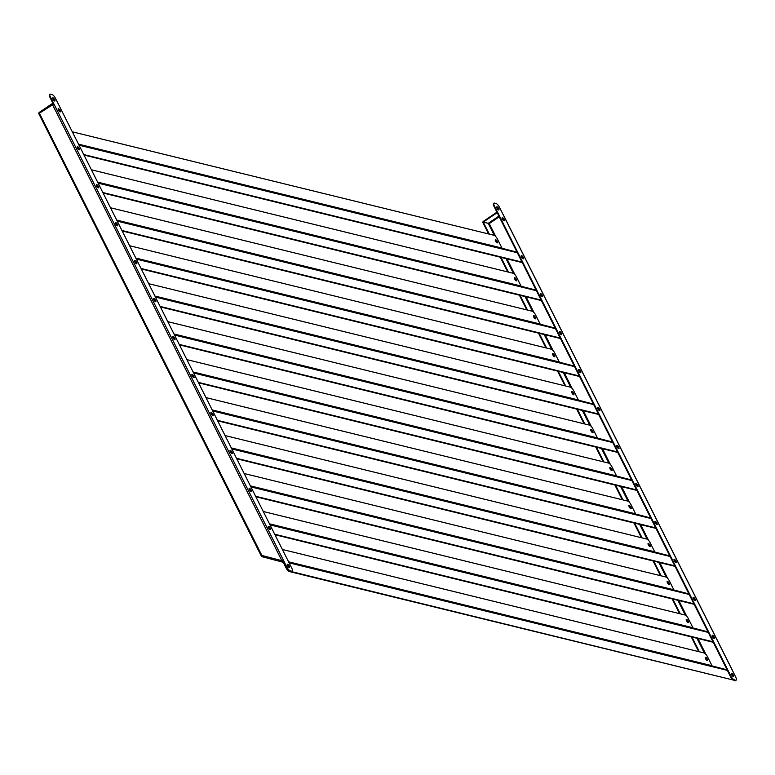<?xml version="1.0" encoding="UTF-8"?>
<svg xmlns="http://www.w3.org/2000/svg" width="775" height="775" viewBox="0 0 775 775"><rect width="100%" height="100%" fill="white"/><g stroke="black" fill="none" stroke-linecap="round" stroke-linejoin="round"><path stroke-width="1.16" d="M287.467 565.45A1.889 0.649 -124.1 0 1 288.397 566.767A1.889 0.649 -124.1 0 1 288.513 567M732.821 675.383A1.889 0.649 55.9 0 0 731.242 673.601A1.889 0.649 55.9 0 1 732.83 675.383A1.889 0.649 55.9 0 1 733.131 676.41A1.889 0.649 55.9 0 0 732.83 675.383M731.464 674.444A1.889 0.649 -124.1 0 1 732.346 675.703A1.889 0.649 -124.1 0 1 732.433 675.887M705.279 657.684A1.889 0.649 -124.1 0 1 706.529 658.895A1.889 0.649 -124.1 0 1 707.178 660.503M705.657 657.345A1.889 0.649 -124.1 0 1 707.178 658.866A1.889 0.649 -124.1 0 1 707.527 660.503A1.889 0.649 -124.1 0 1 707.265 660.533A1.889 0.649 -124.1 0 1 705.744 659.012A1.889 0.649 -124.1 0 1 705.405 657.374A1.889 0.649 -124.1 0 1 705.657 657.345M288.639 570.439A3.788 1.298 55.9 0 0 289.918 571.252L289.453 571.572A3.788 1.298 -124.1 0 1 286.091 567.949L282.991 561.778A0.61 0.533 -76.2 0 0 282.672 561.507L281.887 560.693A1.211 0.581 104.7 0 0 282.139 562.001A1.211 0.581 104.7 0 0 282.148 562.001L261.931 556.683L261.863 555.423L261.562 556.373L261.863 555.423L39.07 112.617L39.447 113.208L53.921 103.937L50.394 96.923L49.92 97.243L53.32 104.005M283.253 561.178A1.211 1.066 -76.2 0 0 282.827 560.926L282.177 560.751M712.254 665.948L727.105 669.852L712.322 665.977A0.61 0.533 103.8 0 1 712.002 665.706L707.401 656.561A3.788 1.298 55.9 0 0 704.049 652.938L282.362 549.465M289.453 571.572L735.233 680.518A3.788 1.298 55.9 0 0 735.746 680.469A3.788 1.298 55.9 0 0 735.882 680.334M735.465 680.547A3.788 1.298 -124.1 0 1 735.281 680.789A3.788 1.298 -124.1 0 1 734.758 680.837M289.918 571.252L735.233 680.518M58.115 109.043A1.889 0.649 -124.1 0 1 59.704 110.825A1.889 0.649 -124.1 0 1 60.014 111.862M60.179 110.505A1.889 0.649 -124.1 0 1 60.363 111.862A1.889 0.649 -124.1 0 1 58.425 110.079A1.889 0.649 -124.1 0 1 58.241 108.723A1.889 0.649 -124.1 0 1 60.179 110.505M77.209 147.008A1.889 0.649 -124.1 0 1 78.798 148.8A1.889 0.649 -124.1 0 1 79.118 149.827M79.273 148.48A1.889 0.649 -124.1 0 1 79.457 149.827A1.889 0.649 -124.1 0 1 77.519 148.044A1.889 0.649 -124.1 0 1 77.335 146.698A1.889 0.649 -124.1 0 1 79.273 148.48M96.303 184.983A1.889 0.649 -124.1 0 1 97.902 186.765A1.889 0.649 -124.1 0 1 98.212 187.802M98.367 186.446A1.889 0.649 -124.1 0 1 98.551 187.802A1.889 0.649 -124.1 0 1 96.613 186.01A1.889 0.649 -124.1 0 1 96.429 184.663A1.889 0.649 -124.1 0 1 98.367 186.446M115.398 222.948A1.889 0.649 -124.1 0 1 116.996 224.731A1.889 0.649 -124.1 0 1 117.306 225.767M117.461 224.411A1.889 0.649 -124.1 0 1 117.645 225.767A1.889 0.649 -124.1 0 1 115.707 223.985A1.889 0.649 -124.1 0 1 115.523 222.628A1.889 0.649 -124.1 0 1 117.461 224.411M134.492 260.913A1.889 0.649 -124.1 0 1 136.09 262.696A1.889 0.649 -124.1 0 1 136.4 263.733M136.565 262.376A1.889 0.649 -124.1 0 1 136.749 263.733A1.889 0.649 -124.1 0 1 134.811 261.95A1.889 0.649 -124.1 0 1 134.627 260.594A1.889 0.649 -124.1 0 1 136.565 262.376M153.595 298.879A1.889 0.649 -124.1 0 1 155.184 300.671A1.889 0.649 -124.1 0 1 155.494 301.698M155.659 300.351A1.889 0.649 -124.1 0 1 155.843 301.698A1.889 0.649 -124.1 0 1 153.905 299.915A1.889 0.649 -124.1 0 1 153.721 298.569A1.889 0.649 -124.1 0 1 155.659 300.351M172.689 336.854A1.889 0.649 -124.1 0 1 174.278 338.636A1.889 0.649 -124.1 0 1 174.588 339.673M174.753 338.317A1.889 0.649 -124.1 0 1 174.937 339.673A1.889 0.649 -124.1 0 1 172.999 337.881A1.889 0.649 -124.1 0 1 172.815 336.534A1.889 0.649 -124.1 0 1 174.753 338.317M191.783 374.819A1.889 0.649 -124.1 0 1 193.372 376.602A1.889 0.649 -124.1 0 1 193.692 377.638M193.847 376.282A1.889 0.649 -124.1 0 1 194.031 377.638A1.889 0.649 -124.1 0 1 192.093 375.856A1.889 0.649 -124.1 0 1 191.909 374.499A1.889 0.649 -124.1 0 1 193.847 376.282M210.877 412.784A1.889 0.649 -124.1 0 1 212.476 414.567A1.889 0.649 -124.1 0 1 212.786 415.603M212.941 414.247A1.889 0.649 -124.1 0 1 213.125 415.603A1.889 0.649 -124.1 0 1 211.188 413.821A1.889 0.649 -124.1 0 1 211.003 412.465A1.889 0.649 -124.1 0 1 212.941 414.247M229.972 450.75A1.889 0.649 -124.1 0 1 231.57 452.542A1.889 0.649 -124.1 0 1 231.88 453.569M232.045 452.222A1.889 0.649 -124.1 0 1 232.219 453.569A1.889 0.649 -124.1 0 1 230.291 451.786A1.889 0.649 -124.1 0 1 230.107 450.44A1.889 0.649 -124.1 0 1 232.045 452.222M249.075 488.725A1.889 0.649 -124.1 0 1 250.664 490.507A1.889 0.649 -124.1 0 1 250.974 491.544M251.139 490.188A1.889 0.649 -124.1 0 1 251.323 491.544A1.889 0.649 -124.1 0 1 249.385 489.752A1.889 0.649 -124.1 0 1 249.201 488.405A1.889 0.649 -124.1 0 1 251.139 490.188M268.169 526.69A1.889 0.649 -124.1 0 1 269.758 528.472A1.889 0.649 -124.1 0 1 270.068 529.509M270.233 528.153A1.889 0.649 -124.1 0 1 270.417 529.509A1.889 0.649 -124.1 0 1 268.479 527.727A1.889 0.649 -124.1 0 1 268.295 526.37A1.889 0.649 -124.1 0 1 270.233 528.153M52.971 99.229A1.889 0.649 55.9 0 0 54.909 101.012A1.889 0.649 55.9 0 0 54.725 99.665A1.889 0.649 55.9 0 0 52.787 97.873A1.889 0.649 55.9 0 0 52.971 99.229M52.661 98.192A1.889 0.649 -124.1 0 1 54.25 99.985A1.889 0.649 -124.1 0 1 54.56 101.012M287.573 565.692A1.889 0.649 55.9 0 0 289.511 567.474A1.889 0.649 55.9 0 0 289.327 566.118A1.889 0.649 55.9 0 0 287.389 564.336A1.889 0.649 55.9 0 0 287.573 565.692M287.263 564.655A1.889 0.649 -124.1 0 1 288.852 566.438A1.889 0.649 -124.1 0 1 289.172 567.474M38.837 113.518L39.447 113.208L38.837 113.518L261.398 556.033M283.233 562.272L261.94 556.683M282.923 560.509L286.45 567.533L286.924 567.213L283.398 560.189L282.168 560.761M53.921 103.937L283.398 560.189L281.887 560.693L261.863 555.423M286.924 567.213A3.788 1.298 55.9 0 0 290.286 570.826L291.758 571.194A3.788 1.298 55.9 0 0 292.272 571.136A3.788 1.298 55.9 0 0 291.904 568.433L55.374 98.144A3.788 1.298 55.9 0 0 52.012 94.521L50.54 94.163A3.788 1.298 55.9 0 0 50.026 94.211A3.788 1.298 55.9 0 0 50.394 96.923M290.286 570.826L291.758 571.194M291.981 571.223A3.788 1.298 -124.1 0 1 291.797 571.456A3.788 1.298 -124.1 0 1 291.284 571.514M289.811 571.146A3.788 1.298 -124.1 0 1 286.45 567.533M49.92 97.243A3.788 1.298 -124.1 0 1 49.552 94.531A3.788 1.298 -124.1 0 1 49.842 94.453M53.184 103.734L52.303 103.569L52.419 104.441L281.887 560.693M268.363 527.484A1.889 0.649 -124.1 0 1 269.303 528.792A1.889 0.649 -124.1 0 1 269.419 529.034M714.037 638.445A1.889 0.649 55.9 0 0 713.727 637.408A1.889 0.649 55.9 0 0 712.148 635.636A1.889 0.649 -124.1 0 1 713.736 637.418A1.889 0.649 -124.1 0 1 714.046 638.455M712.37 636.478A1.889 0.649 -124.1 0 1 713.252 637.728A1.889 0.649 -124.1 0 1 713.339 637.922M686.175 619.719A1.889 0.649 -124.1 0 1 687.435 620.93A1.889 0.649 -124.1 0 1 688.084 622.538M686.563 619.38A1.889 0.649 -124.1 0 1 688.084 620.891A1.889 0.649 -124.1 0 1 688.433 622.538A1.889 0.649 -124.1 0 1 688.171 622.567A1.889 0.649 -124.1 0 1 686.65 621.046A1.889 0.649 -124.1 0 1 686.311 619.399A1.889 0.649 -124.1 0 1 686.563 619.38M708.011 631.896L693.228 628.002A0.61 0.533 103.8 0 1 692.908 627.74L688.307 618.586A3.788 1.298 55.9 0 0 684.945 614.972L263.267 511.5M274.951 534.731L713.232 642.272M274.699 534.237L712.981 641.778M249.269 489.519A1.889 0.649 -124.1 0 1 250.209 490.827A1.889 0.649 -124.1 0 1 250.325 491.069M694.623 599.443A1.889 0.649 55.9 0 0 693.053 597.67A1.889 0.649 -124.1 0 1 694.642 599.453A1.889 0.649 -124.1 0 1 694.952 600.48A1.889 0.649 55.9 0 0 694.623 599.443M693.276 598.513A1.889 0.649 -124.1 0 1 694.158 599.763A1.889 0.649 -124.1 0 1 694.245 599.947M667.081 581.754A1.889 0.649 -124.1 0 1 668.341 582.955A1.889 0.649 -124.1 0 1 668.99 584.573M667.469 581.405A1.889 0.649 -124.1 0 1 668.99 582.926A1.889 0.649 -124.1 0 1 669.329 584.573A1.889 0.649 -124.1 0 1 669.077 584.602A1.889 0.649 -124.1 0 1 667.556 583.081A1.889 0.649 -124.1 0 1 667.207 581.434A1.889 0.649 -124.1 0 1 667.469 581.405M688.917 593.931L674.134 590.037A0.61 0.533 103.8 0 1 673.814 589.775L669.212 580.62A3.788 1.298 55.9 0 0 665.851 576.997L244.173 473.525M255.857 496.765L694.138 604.306M255.605 496.262L693.887 603.812M230.175 451.554A1.889 0.649 -124.1 0 1 231.115 452.862A1.889 0.649 -124.1 0 1 231.221 453.094M675.529 561.478A1.889 0.649 55.9 0 0 673.95 559.695A1.889 0.649 -124.1 0 1 675.548 561.478A1.889 0.649 -124.1 0 1 675.858 562.514A1.889 0.649 55.9 0 0 675.529 561.478M674.173 560.548A1.889 0.649 -124.1 0 1 675.054 561.798A1.889 0.649 -124.1 0 1 675.151 561.982M647.987 543.788A1.889 0.649 -124.1 0 1 649.237 544.99A1.889 0.649 -124.1 0 1 649.896 546.607M648.375 543.44A1.889 0.649 -124.1 0 1 649.896 544.961A1.889 0.649 -124.1 0 1 650.235 546.607A1.889 0.649 -124.1 0 1 649.983 546.627A1.889 0.649 -124.1 0 1 648.462 545.106A1.889 0.649 -124.1 0 1 648.113 543.469A1.889 0.649 -124.1 0 1 648.375 543.44M669.823 555.956L655.04 552.071A0.61 0.533 103.8 0 1 654.72 551.8L650.118 542.655A3.788 1.298 55.9 0 0 646.757 539.032L225.079 435.56M236.763 458.79L675.044 566.341M236.511 458.296L674.792 565.847M211.081 413.588A1.889 0.649 -124.1 0 1 212.021 414.896A1.889 0.649 -124.1 0 1 212.127 415.129M656.435 523.512A1.889 0.649 55.9 0 0 654.856 521.73A1.889 0.649 -124.1 0 1 656.454 523.512A1.889 0.649 -124.1 0 1 656.764 524.549A1.889 0.649 55.9 0 0 656.435 523.512M655.078 522.573A1.889 0.649 -124.1 0 1 655.96 523.832A1.889 0.649 -124.1 0 1 656.057 524.016M628.893 505.813A1.889 0.649 -124.1 0 1 630.143 507.024A1.889 0.649 -124.1 0 1 630.802 508.632M629.281 505.474A1.889 0.649 -124.1 0 1 630.802 506.995A1.889 0.649 -124.1 0 1 631.141 508.632A1.889 0.649 -124.1 0 1 630.879 508.662A1.889 0.649 -124.1 0 1 629.358 507.141A1.889 0.649 -124.1 0 1 629.019 505.503A1.889 0.649 -124.1 0 1 629.281 505.474M650.729 517.991L635.936 514.106A0.61 0.533 103.8 0 1 635.616 513.835L631.015 504.69A3.788 1.298 55.9 0 0 627.663 501.067L205.976 397.594M217.668 420.825L655.941 528.376M217.417 420.331L655.698 527.872M191.987 375.613A1.889 0.649 -124.1 0 1 192.927 376.921A1.889 0.649 -124.1 0 1 193.033 377.163M637.651 486.574A1.889 0.649 55.9 0 0 637.341 485.537A1.889 0.649 55.9 0 0 635.762 483.765A1.889 0.649 -124.1 0 1 637.36 485.547A1.889 0.649 -124.1 0 1 637.67 486.584M635.984 484.608A1.889 0.649 -124.1 0 1 636.866 485.857A1.889 0.649 -124.1 0 1 636.953 486.051M609.799 467.848A1.889 0.649 -124.1 0 1 611.049 469.059A1.889 0.649 -124.1 0 1 611.698 470.667M610.187 467.509A1.889 0.649 -124.1 0 1 611.708 469.02A1.889 0.649 -124.1 0 1 612.047 470.667A1.889 0.649 -124.1 0 1 611.785 470.696A1.889 0.649 -124.1 0 1 610.264 469.175A1.889 0.649 -124.1 0 1 609.925 467.528A1.889 0.649 -124.1 0 1 610.187 467.509M631.625 480.025L616.842 476.131A0.61 0.533 103.8 0 1 616.522 475.869L611.921 466.715A3.788 1.298 55.9 0 0 608.569 463.101L186.882 359.629M198.574 382.86L636.847 490.401M198.322 382.366L636.604 489.907M172.893 337.648A1.889 0.649 -124.1 0 1 173.823 338.956A1.889 0.649 -124.1 0 1 173.939 339.198M618.557 448.609A1.889 0.649 55.9 0 0 618.247 447.572A1.889 0.649 55.9 0 0 616.667 445.799M616.89 446.642A1.889 0.649 -124.1 0 1 617.772 447.892A1.889 0.649 -124.1 0 1 617.859 448.076M590.705 429.883A1.889 0.649 -124.1 0 1 591.955 431.084A1.889 0.649 -124.1 0 1 592.604 432.702M591.083 429.534A1.889 0.649 -124.1 0 1 592.604 431.055A1.889 0.649 -124.1 0 1 592.952 432.702A1.889 0.649 -124.1 0 1 592.691 432.731A1.889 0.649 -124.1 0 1 591.17 431.21A1.889 0.649 -124.1 0 1 590.831 429.563A1.889 0.649 -124.1 0 1 591.083 429.534M612.531 442.06L597.748 438.166A0.61 0.533 103.8 0 1 597.428 437.904L592.827 428.749A3.788 1.298 55.9 0 0 589.465 425.126L167.787 321.654M179.471 344.894L617.752 452.435M179.228 344.4L617.501 451.941M153.789 299.683A1.889 0.649 -124.1 0 1 154.729 300.991A1.889 0.649 -124.1 0 1 154.845 301.223M599.143 409.607A1.889 0.649 55.9 0 0 597.573 407.824A1.889 0.649 -124.1 0 1 599.162 409.607A1.889 0.649 -124.1 0 1 599.472 410.643A1.889 0.649 55.9 0 0 599.143 409.607M597.796 408.677A1.889 0.649 -124.1 0 1 598.678 409.927A1.889 0.649 -124.1 0 1 598.765 410.111M571.601 391.918A1.889 0.649 -124.1 0 1 572.861 393.119A1.889 0.649 -124.1 0 1 573.51 394.737M571.989 391.569A1.889 0.649 -124.1 0 1 573.51 393.09A1.889 0.649 -124.1 0 1 573.858 394.737A1.889 0.649 -124.1 0 1 573.597 394.756A1.889 0.649 -124.1 0 1 572.076 393.235A1.889 0.649 -124.1 0 1 571.737 391.598A1.889 0.649 -124.1 0 1 571.989 391.569M593.437 404.085L578.654 400.2A0.61 0.533 103.8 0 1 578.334 399.929L573.732 390.784A3.788 1.298 55.9 0 0 570.371 387.161L148.693 283.689M160.377 306.919L598.658 414.47M160.125 306.425L598.407 413.976M496.358 242.265A1.889 0.649 55.9 0 0 496.31 242.178A1.889 0.649 55.9 0 0 495.496 240.996M515.452 280.23A1.889 0.649 55.9 0 0 515.414 280.153A1.889 0.649 55.9 0 0 514.59 278.961M534.547 318.205A1.889 0.649 55.9 0 0 534.508 318.118A1.889 0.649 55.9 0 0 533.684 316.927M553.641 356.171A1.889 0.649 55.9 0 0 553.602 356.083A1.889 0.649 55.9 0 0 552.778 354.892M572.735 394.136A1.889 0.649 55.9 0 0 572.696 394.049A1.889 0.649 55.9 0 0 571.873 392.867M591.838 432.101A1.889 0.649 55.9 0 0 591.79 432.024A1.889 0.649 55.9 0 0 590.967 430.832M610.933 470.076A1.889 0.649 55.9 0 0 610.894 469.989A1.889 0.649 55.9 0 0 610.07 468.798M630.027 508.042A1.889 0.649 55.9 0 0 629.988 507.954A1.889 0.649 55.9 0 0 629.164 506.763M649.121 546.007A1.889 0.649 55.9 0 0 649.082 545.92A1.889 0.649 55.9 0 0 648.258 544.738M668.215 583.972A1.889 0.649 55.9 0 0 668.176 583.895A1.889 0.649 55.9 0 0 667.352 582.703M687.309 621.947A1.889 0.649 55.9 0 0 687.27 621.86A1.889 0.649 55.9 0 0 686.447 620.668M502.093 217.988A1.889 0.649 -124.1 0 1 503.682 219.771A1.889 0.649 -124.1 0 1 504.002 220.807M504.157 219.451A1.889 0.649 -124.1 0 1 504.341 220.807A1.889 0.649 -124.1 0 1 502.403 219.025A1.889 0.649 -124.1 0 1 502.219 217.668A1.889 0.649 -124.1 0 1 504.157 219.451M522.786 257.736A1.889 0.649 -124.1 0 1 523.096 258.772A1.889 0.649 55.9 0 0 522.767 257.736A1.889 0.649 55.9 0 0 521.188 255.953A1.889 0.649 -124.1 0 1 522.786 257.736M523.251 257.416A1.889 0.649 -124.1 0 1 523.435 258.772A1.889 0.649 -124.1 0 1 521.498 256.99A1.889 0.649 -124.1 0 1 521.313 255.634A1.889 0.649 -124.1 0 1 523.251 257.416M542.171 296.738A1.889 0.649 55.9 0 0 541.861 295.701A1.889 0.649 55.9 0 0 540.282 293.928A1.889 0.649 -124.1 0 1 541.88 295.711A1.889 0.649 -124.1 0 1 542.19 296.738M542.345 295.391A1.889 0.649 -124.1 0 1 542.529 296.738A1.889 0.649 -124.1 0 1 540.592 294.955A1.889 0.649 -124.1 0 1 540.408 293.609A1.889 0.649 -124.1 0 1 542.345 295.391M561.265 334.703A1.889 0.649 55.9 0 0 560.955 333.667A1.889 0.649 55.9 0 0 559.376 331.894A1.889 0.649 -124.1 0 1 560.974 333.676A1.889 0.649 -124.1 0 1 561.284 334.713M561.449 333.357A1.889 0.649 -124.1 0 1 561.633 334.713A1.889 0.649 -124.1 0 1 559.695 332.921A1.889 0.649 -124.1 0 1 559.511 331.574A1.889 0.649 -124.1 0 1 561.449 333.357M580.068 371.642A1.889 0.649 -124.1 0 1 580.378 372.678A1.889 0.649 55.9 0 0 580.049 371.642A1.889 0.649 55.9 0 0 578.479 369.859A1.889 0.649 -124.1 0 1 580.068 371.642M580.543 371.322A1.889 0.649 -124.1 0 1 580.727 372.678A1.889 0.649 -124.1 0 1 578.789 370.896A1.889 0.649 -124.1 0 1 578.605 369.539A1.889 0.649 -124.1 0 1 580.543 371.322M599.637 409.287A1.889 0.649 -124.1 0 1 599.821 410.643A1.889 0.649 -124.1 0 1 597.883 408.861A1.889 0.649 -124.1 0 1 597.699 407.505A1.889 0.649 -124.1 0 1 599.637 409.287M616.667 445.79A1.889 0.649 -124.1 0 1 618.256 447.582A1.889 0.649 -124.1 0 1 618.576 448.609M618.731 447.262A1.889 0.649 -124.1 0 1 618.915 448.609A1.889 0.649 -124.1 0 1 616.977 446.826A1.889 0.649 -124.1 0 1 616.793 445.48A1.889 0.649 -124.1 0 1 618.731 447.262M637.825 485.228A1.889 0.649 -124.1 0 1 638.009 486.584A1.889 0.649 -124.1 0 1 636.072 484.792A1.889 0.649 -124.1 0 1 635.887 483.445A1.889 0.649 -124.1 0 1 637.825 485.228M656.919 523.193A1.889 0.649 -124.1 0 1 657.103 524.549A1.889 0.649 -124.1 0 1 655.166 522.767A1.889 0.649 -124.1 0 1 654.991 521.41A1.889 0.649 -124.1 0 1 656.919 523.193M676.023 561.158A1.889 0.649 -124.1 0 1 676.207 562.514A1.889 0.649 -124.1 0 1 674.269 560.732A1.889 0.649 -124.1 0 1 674.085 559.376A1.889 0.649 -124.1 0 1 676.023 561.158M695.117 599.133A1.889 0.649 -124.1 0 1 695.301 600.48A1.889 0.649 -124.1 0 1 693.363 598.697A1.889 0.649 -124.1 0 1 693.179 597.351A1.889 0.649 -124.1 0 1 695.117 599.133M714.211 637.098A1.889 0.649 -124.1 0 1 714.395 638.455A1.889 0.649 -124.1 0 1 712.458 636.663A1.889 0.649 -124.1 0 1 712.273 635.316A1.889 0.649 -124.1 0 1 714.211 637.098M706.413 659.913A1.889 0.649 55.9 0 0 706.364 659.825A1.889 0.649 55.9 0 0 705.55 658.634M496.949 208.175A1.889 0.649 55.9 0 0 498.887 209.957A1.889 0.649 55.9 0 0 498.703 208.601A1.889 0.649 55.9 0 0 496.765 206.818A1.889 0.649 55.9 0 0 496.949 208.175M498.538 209.957A1.889 0.649 55.9 0 0 498.228 208.921A1.889 0.649 55.9 0 0 496.639 207.138M731.552 674.637A1.889 0.649 55.9 0 0 733.489 676.42A1.889 0.649 55.9 0 0 733.305 675.064A1.889 0.649 55.9 0 0 731.368 673.281A1.889 0.649 55.9 0 0 731.552 674.637M497.424 213.183L496.707 213.009L483.3 222.067L489.248 223.578L483.28 222.144L489.325 234.147M483.28 222.144L482.815 222.464L488.599 233.972M500.282 257.203L507.693 271.938M519.386 295.168L526.797 309.903M538.48 333.134L545.891 347.868M557.574 371.109L564.985 385.843M576.668 409.074L584.079 423.809M595.762 447.039L603.173 461.774M614.856 485.005L622.267 499.739M633.96 522.98L641.371 537.714M653.054 560.945L660.465 575.68M672.148 598.91L679.559 613.645M691.242 636.876L698.653 651.61M501.008 257.377L508.419 272.112M520.102 295.343L527.513 310.077M539.197 333.318L546.607 348.052M558.291 371.283L565.702 386.018M577.394 409.248L584.796 423.983M596.488 447.214L603.899 461.948M615.583 485.189L622.993 499.923M634.677 523.154L642.087 537.889M653.771 561.119L661.182 575.854M672.865 599.085L680.276 613.819M691.968 637.06L699.379 651.794M732.482 670.617L503.014 214.365M502.878 214.103L499.352 207.09A3.788 1.298 55.9 0 0 495.99 203.467L494.518 203.108A3.788 1.298 55.9 0 0 494.004 203.157A3.788 1.298 55.9 0 0 494.373 205.859L493.898 206.179A3.788 1.298 -124.1 0 1 493.53 203.476A3.788 1.298 -124.1 0 1 493.82 203.389M735.959 680.159A3.788 1.298 -124.1 0 1 735.775 680.402A3.788 1.298 -124.1 0 1 735.262 680.45L733.789 680.092A3.788 1.298 -124.1 0 1 730.428 676.468L493.898 206.179M735.262 680.45L733.789 680.092M730.428 676.468L730.903 676.149L494.373 205.859M730.903 676.149A3.788 1.298 55.9 0 0 734.264 679.772M735.737 680.14A3.788 1.298 55.9 0 0 736.25 680.082A3.788 1.298 55.9 0 0 735.882 677.379L732.356 670.356M497.163 212.679L496.446 212.495L496.707 213.009M496.446 212.495L483.048 221.563L483.3 222.067M134.695 261.718A1.889 0.649 -124.1 0 1 135.635 263.025A1.889 0.649 -124.1 0 1 135.741 263.258M578.702 370.702A1.889 0.649 -124.1 0 1 579.584 371.961A1.889 0.649 -124.1 0 1 579.671 372.145M552.507 353.942A1.889 0.649 -124.1 0 1 553.767 355.153A1.889 0.649 -124.1 0 1 554.416 356.762M552.895 353.603A1.889 0.649 -124.1 0 1 554.416 355.124A1.889 0.649 -124.1 0 1 554.755 356.762A1.889 0.649 -124.1 0 1 554.503 356.791A1.889 0.649 -124.1 0 1 552.982 355.27A1.889 0.649 -124.1 0 1 552.633 353.632A1.889 0.649 -124.1 0 1 552.895 353.603M574.343 366.12L559.56 362.235A0.61 0.533 103.8 0 1 559.24 361.964L554.638 352.819A3.788 1.298 55.9 0 0 551.277 349.196L129.599 245.723M141.282 268.954L579.564 376.505M141.031 268.46L579.312 376.001M115.601 223.743A1.889 0.649 -124.1 0 1 116.541 225.05A1.889 0.649 -124.1 0 1 116.647 225.292M559.598 332.737A1.889 0.649 -124.1 0 1 560.48 333.986A1.889 0.649 -124.1 0 1 560.577 334.18M533.413 315.977A1.889 0.649 -124.1 0 1 534.663 317.188A1.889 0.649 -124.1 0 1 535.322 318.796M533.801 315.638A1.889 0.649 -124.1 0 1 535.322 317.149A1.889 0.649 -124.1 0 1 535.661 318.796A1.889 0.649 -124.1 0 1 535.409 318.825A1.889 0.649 -124.1 0 1 533.888 317.304A1.889 0.649 -124.1 0 1 533.539 315.657A1.889 0.649 -124.1 0 1 533.801 315.638M555.249 328.154L540.466 324.26A0.61 0.533 103.8 0 1 540.146 323.998L535.544 314.844A3.788 1.298 55.9 0 0 532.183 311.23L110.505 207.758M122.188 230.989L560.47 338.53M121.937 230.495L560.218 338.036M96.507 185.777A1.889 0.649 -124.1 0 1 97.447 187.085A1.889 0.649 -124.1 0 1 97.553 187.327M540.504 294.771A1.889 0.649 -124.1 0 1 541.386 296.021A1.889 0.649 -124.1 0 1 541.473 296.205M514.319 278.012A1.889 0.649 -124.1 0 1 515.569 279.213A1.889 0.649 -124.1 0 1 516.218 280.831M514.707 277.663A1.889 0.649 -124.1 0 1 516.227 279.184A1.889 0.649 -124.1 0 1 516.567 280.831A1.889 0.649 -124.1 0 1 516.305 280.86A1.889 0.649 -124.1 0 1 514.784 279.339A1.889 0.649 -124.1 0 1 514.445 277.692A1.889 0.649 -124.1 0 1 514.707 277.663M536.155 290.189L521.362 286.295A0.61 0.533 103.8 0 1 521.042 286.033L516.441 276.878A3.788 1.298 55.9 0 0 513.089 273.255L91.402 169.783M103.094 193.023L541.367 300.564M102.843 192.529L541.124 300.07M77.413 147.812A1.889 0.649 -124.1 0 1 78.352 149.12A1.889 0.649 -124.1 0 1 78.459 149.352M521.41 256.806A1.889 0.649 -124.1 0 1 522.292 258.056A1.889 0.649 -124.1 0 1 522.379 258.24M495.225 240.047A1.889 0.649 -124.1 0 1 496.475 241.248A1.889 0.649 -124.1 0 1 497.124 242.866M495.613 239.698A1.889 0.649 -124.1 0 1 497.124 241.219A1.889 0.649 -124.1 0 1 497.472 242.866A1.889 0.649 -124.1 0 1 497.211 242.885A1.889 0.649 -124.1 0 1 495.69 241.364A1.889 0.649 -124.1 0 1 495.351 239.727A1.889 0.649 -124.1 0 1 495.613 239.698M517.051 252.214L502.268 248.329A0.61 0.533 103.8 0 1 501.948 248.058L497.347 238.913A3.788 1.298 55.9 0 0 493.995 235.29L72.308 131.818M83.991 155.048L522.273 262.599M83.748 154.554L522.021 262.105M288.571 561.807L712.002 665.706M289.094 562.844L727.367 670.385M288.872 562.408L727.153 669.958M288.678 562.02L712.322 665.977M52.225 103.724L39.07 112.617M269.477 523.832L692.908 627.74M270 524.878L708.273 632.419M269.778 524.442L708.059 631.983M269.584 524.055L693.228 628.002M250.373 485.867L673.814 589.775M250.897 486.903L689.178 594.454M250.683 486.477L688.965 594.018M250.49 486.08L674.134 590.037M231.279 447.902L654.72 551.8M231.803 448.938L670.084 556.479M231.589 448.502L669.871 556.053M231.386 448.115L655.04 552.071M212.185 409.936L635.616 513.835M212.708 410.973L650.99 518.514M212.495 410.537L650.768 518.087M212.292 410.149L635.936 514.106M193.091 371.961L616.522 475.869M193.614 373.007L631.896 480.548M193.392 372.572L631.673 480.113M193.198 372.184L616.842 476.131M173.997 333.996L597.428 437.904M174.52 335.032L612.792 442.583M174.297 334.606L612.579 442.147M174.104 334.209L597.748 438.166M154.903 296.031L578.334 399.929M155.417 297.067L593.698 404.608M155.203 296.631L593.485 404.182M155.01 296.244L578.654 400.2M495.845 236.685L489.248 223.578L499.255 216.816M705.899 654.333L697.946 638.523M686.795 616.367L678.852 600.557M667.701 578.392L659.757 562.592M648.607 540.427L640.654 524.617M629.513 502.462L621.56 486.652M610.419 464.496L602.466 448.686M591.325 426.521L583.372 410.721M572.221 388.556L564.278 372.746M553.127 350.591L545.174 334.781M534.033 312.625L526.08 296.815M514.939 274.65L506.986 258.85M488.26 223.365L494.324 235.416M505.988 258.598L513.418 273.381M525.082 296.563L532.522 311.356M544.176 334.538L551.616 349.322M563.27 372.504L570.71 387.287M582.364 410.469L589.804 425.252M601.468 448.434L608.898 463.227M620.562 486.409L627.992 501.192M639.656 524.375L647.096 539.158M658.75 562.34L666.19 577.123M677.844 600.305L685.284 615.098M696.948 638.28L704.378 653.063M498.897 216.118L488.279 223.287M135.799 258.065L559.24 361.964M136.322 259.102L574.604 366.643M136.109 258.666L574.391 366.217M135.916 258.278L559.56 362.235M116.705 220.09L540.146 323.998M117.228 221.137L555.51 328.677M117.015 220.701L555.288 328.242M116.812 220.313L540.466 324.26M97.611 182.125L521.042 286.033M98.134 183.162L536.416 290.712M97.921 182.735L536.193 290.276M97.718 182.338L521.362 286.295M78.517 144.16L501.948 248.058M79.04 145.196L517.322 252.737M78.817 144.76L517.099 252.311M78.624 144.373L502.268 248.329M261.407 556.237L38.75 113.538M39.002 112.569L52.303 103.569M732.491 670.452L503.023 214.2"/></g></svg>
